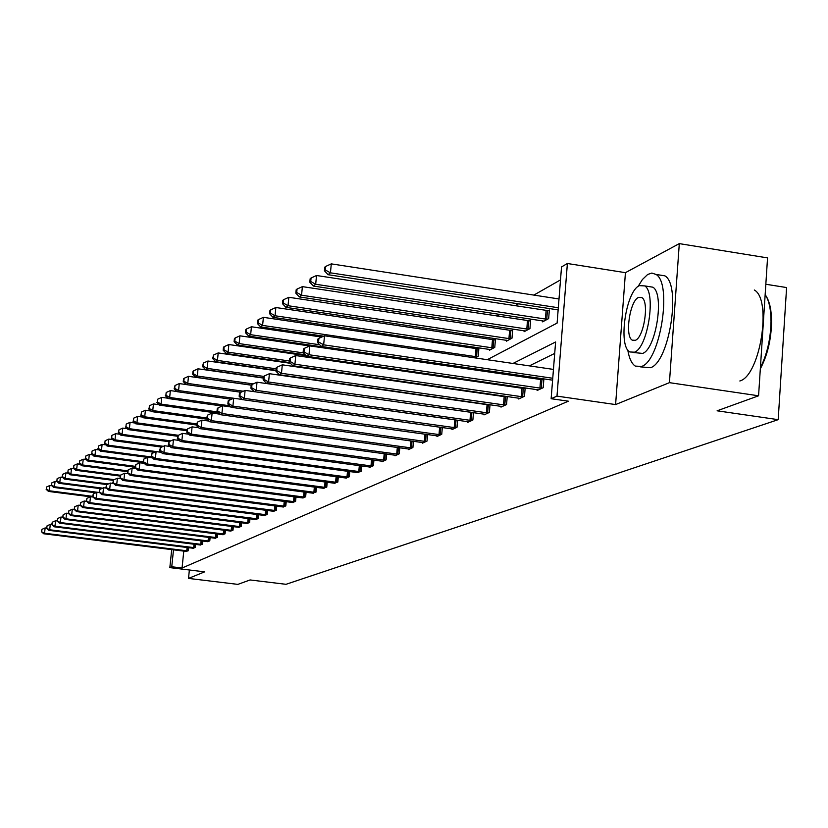 <?xml version="1.0" encoding="UTF-8"?>
<svg xmlns="http://www.w3.org/2000/svg" width="828" height="828" viewBox="0 0 828 828"><rect width="100%" height="100%" fill="white"/><g stroke="black" fill="none" stroke-linecap="round" stroke-linejoin="round"><path stroke-width="1.24" d="M189.364 569.985L188.515 578.41L204.651 571.848L169.843 567.615L171.696 549.585M758.572 395.794L669.428 382.66L679.302 243.618L767.546 257.901L758.572 395.794L717.11 410.802L778.185 419.661L286.002 584.309L250.077 579.952L237.853 584.382L188.515 578.41M560.504 279.905L533.843 295.099M518.504 303.835L515.026 305.822M500.05 314.361L496.986 316.099M482.351 324.441L479.702 325.953M465.398 334.108L463.111 335.412M449.118 343.382L447.172 344.5M418.45 360.863L417.26 361.546M487.268 359.694L557.099 323.096L561.529 266.926L567.387 263.501L556.985 396.126L551.137 398.713L555.609 341.974L512.956 363.471M679.302 243.618L625.43 272.671L567.387 263.501M765.828 284.252L786.6 287.554L778.185 419.661M537.175 389.605L537.103 390.505L543.178 387.711L543.872 379.038L542.506 379.679M501.054 406.269L500.981 407.097L506.57 404.53L507.233 396.457M506.001 396.788L506.829 396.405M467.779 421.618L467.716 422.373L472.871 420.013L473.492 412.603L257.011 382.215L256.214 390.361L471.712 420.541M437.039 435.807L436.977 436.501L441.738 434.307L442.328 427.486M408.535 448.942L408.473 449.583L412.903 447.555L413.462 441.241M382.039 461.155L381.987 461.755L386.107 459.861L386.635 454.013M357.354 472.54L361.153 471.329L361.65 465.885M334.305 483.169L337.845 482.031L338.31 476.959M312.715 493.115L316.037 492.049L316.482 487.309M292.46 502.451L295.575 501.447L296 497.007M273.416 511.228L276.355 510.276L276.749 506.115M255.49 519.487L258.253 518.597L258.636 514.674M238.567 527.281L241.176 526.432L241.538 522.747M222.587 534.64L225.05 533.843L225.392 530.365M207.455 541.615L209.784 540.85L210.115 537.569M193.11 548.219L195.325 547.494L195.646 544.379M554.708 353.411L529.361 365.872M512.253 374.287L510.545 375.125M493.84 383.343L492.525 383.985M476.203 392.017L475.251 392.472M459.292 400.328L458.681 400.628M183.785 551.086L182.056 568.018L568.35 401.187L551.137 398.713M186.217 551.396L188.37 550.692L188.68 547.66M200.19 544.959L202.456 544.224L202.788 541.015M214.918 538.179L217.319 537.393L217.65 534.019M230.463 531.017L232.999 530.189L233.351 526.608M246.91 523.441L249.59 522.571L249.963 518.773M264.318 515.42L267.165 514.499L267.558 510.462M282.793 506.902L285.815 505.929L286.229 501.633M302.427 497.856L305.646 496.821L306.081 492.236M323.334 488.22L326.76 487.123L327.215 482.227M345.638 477.942L349.302 476.773L349.778 471.515M369.485 466.951L369.433 467.52L373.407 465.698L373.925 460.057M395.049 455.162L394.997 455.783L399.262 453.816L399.8 447.741M422.518 442.494L422.456 443.166L427.051 441.055L427.621 434.493M452.109 428.852L452.047 429.577L457.004 427.3L457.605 420.189M484.08 414.103L484.018 414.89L489.379 412.427L490.021 404.695M518.732 398.113L518.67 398.972L524.486 396.301L525.169 387.866M523.865 388.415L525.066 387.856M182.056 568.018L171.758 566.756L169.843 567.615M625.43 272.671L615.597 404.571L669.428 382.66M615.597 404.571L556.985 396.126M173.497 549.813L171.758 566.756M496.148 371.938L494.471 372.786M478.056 381.056L476.762 381.708M460.72 389.791L459.788 390.257M444.108 398.164L443.508 398.465M419.734 395.08L420.313 394.78M435.569 386.79L436.47 386.314M452.067 378.137L453.32 377.485M469.29 369.122L470.915 368.263M547.981 310.748L549.347 310.003L548.664 318.604L542.578 321.854L542.661 320.829M529.309 320.891L530.624 320.177L529.951 328.602L524.114 331.717L524.196 330.734M511.414 330.62L512.667 329.937L511.994 338.186L506.394 341.177L506.477 340.236M494.233 339.946L495.444 339.294L494.771 347.387L489.389 350.254L489.472 349.364M477.725 348.919L478.894 348.288L478.222 356.226L475.075 357.903M458.95 366.514L457.346 367.373L457.418 366.545M446.623 365.821L447.679 365.241L447.617 365.966M432.754 375.353L432.827 374.525M418.45 384.337L418.502 383.737M46.503 528.088L45.147 527.922L44.557 533.242L187.884 550.92M41.721 531.462L41.959 529.34L41.4 531.69L44.557 533.242L43.749 533.781L186.673 551.469M45.147 527.922L41.959 529.34M41.4 531.69L43.749 533.781M51.802 485.736L49.877 485.487L49.287 490.776L48.469 491.418L90.407 496.769M92.643 496.324L49.287 490.776L46.461 489.027L46.699 486.916L46.461 489.027M48.469 491.418L46.13 489.286M46.699 486.916L49.877 485.487M627.759 349.933C629.156 358.338 631.671 363.73 635.314 366.111L641.679 366.411C660.309 360.863 672.439 283.766 656.086 274.461L651.864 273.054L647.662 274.472L642.404 279.533L638.088 286.457M640.365 366.856L650.518 367.715C669.314 362.198 681.444 285.184 664.936 275.859L658.57 274.844M648.448 286.498L652.868 287.192C664.677 293.743 656.086 349.157 642.621 353.411L633.544 352.531M639.371 285.639C625.802 291.197 617.895 346.166 629.808 351.962L634.476 352.19C647.838 347.915 656.428 292.45 644.722 285.908L639.371 285.639M635.355 340.308C643.987 337.41 649.442 301.723 641.876 297.594L638.502 297.428C629.787 300.864 624.612 336.344 632.261 340.163L635.355 340.308M739.828 380.983C760.145 375.767 772.327 299.508 754.308 289.997M760.394 367.818C767.101 354.249 770.651 338.849 771.023 321.595C770.982 309.403 769.026 300.388 765.165 294.54M766.283 296.372C769.781 302.148 771.541 310.728 771.572 322.113C771.158 339.728 767.452 355.222 760.456 368.584L760.332 368.822M51.719 524.559L50.291 524.383L49.69 529.775L194.818 547.732M46.813 527.974L47.061 525.821L46.492 528.202L49.69 529.775L48.862 530.334L193.576 548.302M50.291 524.383L47.061 525.821M46.492 528.202L48.862 530.334M57.08 520.936L55.569 520.75L54.969 526.215L201.939 544.462M52.05 524.393L52.288 522.209L51.709 524.621L54.969 526.215L54.11 526.784L200.666 545.041M55.569 520.75L52.288 522.209M51.709 524.621L54.11 526.784M57.153 481.668L55.062 481.399L54.472 486.76L53.634 487.413L95.789 492.815M99.598 492.546L54.472 486.76L51.605 484.991L51.843 482.848L51.605 484.991M53.634 487.413L51.274 485.249M51.843 482.848L55.062 481.399M62.649 477.497L60.392 477.207L59.792 482.631L58.933 483.304L101.316 488.758M102.662 488.158L59.792 482.631L56.884 480.84L57.122 478.677L56.884 480.84M58.933 483.304L56.542 481.109M57.122 478.677L60.392 477.207M62.649 517.231L60.993 517.024L60.382 522.551L209.256 541.098M57.422 520.708L57.67 518.504L57.08 520.957L60.382 522.551L59.502 523.151L207.952 541.698M60.993 517.024L57.67 518.504M57.08 520.957L59.502 523.151M68.31 473.212L65.867 472.891L65.257 478.398L64.377 479.081L106.967 484.587M108.354 483.966L65.257 478.398L62.307 476.586L62.555 474.382L62.307 476.586M64.377 479.081L61.955 476.856M62.555 474.382L65.867 472.891M68.393 513.412L66.571 513.184L65.95 518.794L216.77 537.651M62.949 516.931L63.197 514.685L62.586 517.179L65.95 518.794L65.05 519.404L215.425 538.262M66.571 513.184L63.197 514.685M62.586 517.179L65.05 519.404M74.116 468.814L71.498 468.472L70.877 474.04L69.966 474.744L113.115 480.344M114.202 479.66L70.877 474.04L67.886 472.208L68.134 469.973L67.886 472.208M69.966 474.744L67.523 472.488M68.134 469.973L71.498 468.472M74.303 509.499L72.295 509.251L71.674 514.933L224.492 534.101M68.631 513.039L68.879 510.772L68.258 513.298L71.674 514.933L70.742 515.554L223.105 534.733M72.295 509.251L68.879 510.772M68.258 513.298L70.742 515.554M80.099 464.28L77.273 463.918L76.652 469.569L75.721 470.294L120.226 476.079M120.37 475.262L76.652 469.569L73.62 467.706L73.868 465.45L73.62 467.706M75.721 470.294L73.247 467.996M73.868 465.45L77.273 463.918M80.378 505.473L78.194 505.194L77.563 510.959L232.42 530.458M74.468 509.044L74.717 506.736L74.085 509.303L77.563 510.959L76.6 511.6L231.002 531.11M78.194 505.194L74.717 506.736M74.085 509.303L76.6 511.6M86.247 459.633L83.224 459.229L82.593 464.963L81.63 465.709L127.553 471.712M127.647 470.853L82.593 464.963L79.509 463.08L79.757 460.782L79.509 463.08M81.63 465.709L79.126 463.38M79.757 460.782L83.224 459.229M86.64 501.333L84.249 501.023L83.618 506.871L240.586 526.711M80.471 504.935L80.73 502.596L80.088 505.204L83.618 506.871L82.634 507.533L239.126 527.384M84.249 501.023L80.73 502.596M80.088 505.204L82.634 507.533M92.581 454.841L89.331 454.417L88.7 460.223L87.706 460.999L135.119 467.209M135.212 466.33L88.7 460.223L85.574 458.319L85.822 455.99L85.574 458.319M87.706 460.999L85.18 458.629M85.822 455.99L89.331 454.417M93.088 497.069L90.49 496.738L89.848 502.668L248.98 522.851M86.661 500.702L86.919 498.332L86.257 500.971L89.848 502.668L88.834 503.352L247.479 523.544M90.49 496.738L86.919 498.332M86.257 500.971L88.834 503.352M99.112 449.925L95.634 449.459L94.992 455.348L93.968 456.145L143.534 462.676M143.027 461.682L94.992 455.348L91.804 453.423L92.063 451.063L91.804 453.423M93.968 456.145L91.401 453.734M92.063 451.063L95.634 449.459M99.733 492.681L96.917 492.318L96.265 498.332L257.622 518.887M93.026 496.345L93.285 493.933L92.612 496.624L96.265 498.332L95.22 499.036L256.069 519.591M96.917 492.318L93.285 493.933M92.612 496.624L95.22 499.036M105.829 444.853L102.113 444.357L101.461 450.339L100.416 451.146L147.622 457.398M151.576 456.973L101.461 450.339L98.232 448.372L98.491 445.981L98.232 448.372M100.416 451.146L97.818 448.704M98.491 445.981L102.113 444.357M106.584 488.158L103.531 487.764L102.879 493.871L266.523 514.799M99.588 491.853L99.846 489.41L99.153 492.142L102.879 493.871L101.803 494.595L264.919 515.534M103.531 487.764L99.846 489.41M99.153 492.142L101.803 494.595M112.753 439.627L108.789 439.099L108.126 445.164L107.05 446.002L154.536 452.316M161.067 452.202L108.126 445.164L104.845 443.177L105.104 440.755L104.845 443.177M107.05 446.002L104.421 443.518M105.104 440.755L108.789 439.099M113.643 483.5L110.352 483.076L109.689 489.276L275.683 510.586M106.346 487.226L106.605 484.742L105.901 487.526L109.689 489.276L108.582 490.021L274.037 511.342M110.352 483.076L106.605 484.742M105.901 487.526L108.582 490.021M119.894 434.255L115.661 433.686L114.999 439.844L113.881 440.703L161.646 447.079M163.385 446.302L114.999 439.844L111.666 437.826L111.925 435.362L111.666 437.826M113.881 440.703L111.221 438.178M111.925 435.362L115.661 433.686M120.94 478.698L117.39 478.242L116.717 484.525L285.132 506.25M113.312 482.455L113.581 479.94L112.856 482.765L116.717 484.525L115.568 485.301L283.435 507.026M117.39 478.242L113.581 479.94M112.856 482.765L115.568 485.301M127.264 428.707L122.751 428.097L122.089 434.348L120.929 435.238L169.036 441.697M170.765 440.879L122.089 434.348L118.694 432.309L118.963 429.804L118.694 432.309M120.929 435.238L118.238 432.661M118.963 429.804L122.751 428.097M128.464 473.751L124.635 473.254L123.962 479.64L294.861 501.778M120.505 477.528L120.774 474.982L120.029 477.849L123.962 479.64L122.782 480.437L293.122 502.575M124.635 473.254L120.774 474.982M120.029 477.849L122.782 480.437M134.881 422.994L130.068 422.342L129.385 428.687L128.205 429.608L177.606 436.263M178.351 435.29L129.385 428.687L125.939 426.617L126.208 424.081L125.939 426.617M128.205 429.608L125.473 426.979M126.208 424.081L130.068 422.342M136.237 468.638L132.128 468.099L131.435 474.589L304.911 497.162M127.916 472.457L128.195 469.859L127.44 472.788L131.435 474.589L130.224 475.407L303.11 497.99M132.128 468.099L128.195 469.859M127.44 472.788L130.224 475.407M142.737 417.095L137.614 416.391L136.93 422.839L135.709 423.791L186.88 430.726M186.993 429.628L136.93 422.839L133.422 420.738L133.691 418.161L133.422 420.738M135.709 423.791L132.935 421.121M133.691 418.161L137.614 416.391M144.258 463.369L139.86 462.79L139.156 469.383L315.271 492.401M135.575 467.209L135.854 464.57L135.078 467.551L139.156 469.383L137.903 470.221L313.419 493.25M139.86 462.79L135.854 464.57M135.078 467.551L137.903 470.221M150.851 411.009L145.407 410.264L144.714 416.805L143.451 417.788L196.505 425.012M196.619 423.874L144.714 416.805L141.143 414.673L141.422 412.054L141.143 414.673M143.451 417.788L140.636 415.066M141.422 412.054L145.407 410.264M152.569 457.915L147.839 457.294L147.136 463.99L325.984 487.485M143.492 461.786L143.772 459.116L142.975 462.138L143.492 461.786L147.136 463.99L145.842 464.87L324.058 488.365M147.839 457.294L143.772 459.116M142.975 462.138L145.842 464.87M159.245 404.716L153.459 403.919L152.756 410.574L151.452 411.588L207.093 419.196M206.596 417.943L152.756 410.574L149.123 408.411L149.402 405.751L149.123 408.411M151.452 411.588L148.605 408.815M149.402 405.751L153.459 403.919M161.16 452.295L156.099 451.622L155.385 458.422L337.037 482.403M151.669 456.187L151.959 453.465L151.141 456.559L151.669 456.187L155.385 458.422L154.039 459.333L335.05 483.314M156.099 451.622L151.959 453.465M151.141 456.559L154.039 459.333M167.929 398.227L161.77 397.368L161.067 404.126L159.711 405.171L218.83 413.307M217.402 411.889L161.067 404.126L157.361 401.932L157.651 399.231L157.361 401.932M159.711 405.171L156.834 402.356M157.651 399.231L161.77 397.368M170.05 446.468L164.637 445.743L163.913 452.668L348.464 477.156M160.135 450.401L160.425 447.627L159.587 450.774L160.135 450.401L163.913 452.668L162.526 453.609L346.414 478.098M164.637 445.743L160.425 447.627M159.587 450.774L162.526 453.609M176.913 391.509L170.382 390.599L169.657 397.471L168.26 398.547L222.246 406.02M229.584 405.761L169.657 397.471L165.89 395.235L166.18 392.493L165.89 395.235M168.26 398.547L165.341 395.67M166.18 392.493L170.382 390.599M179.262 440.455L173.466 439.668L172.742 446.706L360.284 471.722M168.891 444.408L169.181 441.593L168.322 444.791L168.891 444.408L172.742 446.706L171.303 447.679L358.162 472.695M173.466 439.668L169.181 441.593M168.322 444.791L171.303 447.679M186.228 384.554L179.283 383.581L178.558 390.568L177.109 391.696L231.457 399.262M440.672 434.803L232.906 406.093L233.693 398.258L242.273 399.448L178.558 390.568L174.718 388.311L175.008 385.517L174.139 388.756L174.718 388.311M177.109 391.696L174.139 388.756M175.008 385.517L179.283 383.581M188.805 434.214L182.615 433.375L181.881 440.537L372.517 466.102M177.958 438.198L178.248 435.331L177.358 438.602L177.958 438.198L181.881 440.537L180.39 441.541L370.323 467.116M182.615 433.375L178.248 435.331M177.358 438.602L180.39 441.541M251.215 385.165L188.494 376.326L187.759 383.436L186.259 384.596L240.969 392.255M243.287 391.22L187.759 383.436L183.847 381.139L184.147 378.292L183.547 378.769L183.257 381.604L183.847 381.139M186.259 384.596L183.257 381.604M184.147 378.292L188.494 376.326M198.71 427.765L192.096 426.865L191.34 434.151L385.186 460.285M187.345 431.771L187.645 428.852L186.735 432.185L187.345 431.771L191.34 434.151L189.809 435.186L382.909 461.331M192.096 426.865L187.645 428.852M186.735 432.185L189.809 435.186M263.325 378.065L198.037 368.812L197.302 376.036L195.75 377.247L251.226 385.061M253.202 383.923L197.302 376.036L193.307 373.707L193.607 370.809L192.986 371.306L192.696 374.194L193.307 373.707M195.75 377.247L192.696 374.194M193.607 370.809L198.037 368.812M208.987 421.069L201.918 420.106L201.163 427.527L398.309 454.261M197.085 425.106L197.385 422.135L196.443 425.54L197.085 425.106L201.163 427.527L199.569 428.604L395.95 455.348M201.918 420.106L197.385 422.135M196.443 425.54L199.569 428.604M275.941 370.716L207.942 361.018L207.186 368.377L205.582 369.619L263.345 377.816M263.697 376.398L207.186 368.377L203.119 366.007L203.419 363.057L202.477 366.504L203.119 366.007M205.582 369.619L202.477 366.504M203.419 363.057L207.942 361.018M219.658 414.135L212.113 413.089L211.347 420.645L411.909 448.01M207.186 418.181L207.486 415.17L206.524 418.637L207.186 418.181L211.347 420.645L209.691 421.762L409.467 449.138M212.113 413.089L207.486 415.17M206.524 418.637L209.691 421.762M290.431 363.306L218.199 352.935L217.443 360.428L215.777 361.722L275.983 370.313M276.128 368.812L217.443 360.428L213.293 358.017L213.593 355.015L212.63 358.534L213.293 358.017M215.777 361.722L212.63 358.534M213.593 355.015L218.199 352.935M230.743 406.931L222.691 405.813L221.925 413.514L426.016 441.531M217.671 411.009L217.981 407.935L217.298 408.401L216.988 411.475L217.671 411.009L221.925 413.514L220.196 414.673L423.481 442.69M222.691 405.813L217.981 407.935M216.988 411.475L220.196 414.673M306.132 355.709L228.859 344.541L228.093 352.169L226.354 353.515L289.779 362.623M289.314 360.977L228.093 352.169L223.85 349.716L224.16 346.673L223.467 347.211L223.167 350.265L223.85 349.716M226.354 353.515L223.167 350.265M224.16 346.673L228.859 344.541M228.569 403.546L228.88 400.41L228.166 400.907L227.855 404.033L228.569 403.546L232.906 406.093L231.115 407.304L438.033 436.014M233.693 398.258L228.88 400.41M227.855 404.033L231.115 407.304M309.651 345.98L239.923 335.826L239.147 343.599L237.346 344.997L305.284 354.819M447.617 365.893L446.778 365.841M303.472 352.914L239.147 343.599L234.821 341.105L235.131 338L234.417 338.559L234.107 341.664L234.821 341.105M237.346 344.997L234.107 341.664M235.131 338L239.923 335.826M454.179 427.652L454.851 419.806L245.119 390.392L244.322 398.382L455.886 427.807M239.892 395.794L240.213 392.596L239.468 393.103L239.157 396.301L239.892 395.794L244.322 398.382L242.469 399.645L453.154 429.07M245.119 390.392L240.213 392.596M239.157 396.301L242.469 399.645M321.688 337.068L251.433 326.76L250.646 334.688L248.773 336.137L458.453 366.773M319.66 344.758L250.646 334.688L246.226 332.152L246.537 328.985L245.792 329.575L245.481 332.732L246.226 332.152M248.773 336.137L245.481 332.732M246.537 328.985L251.433 326.76M251.681 387.721L252.002 384.471L251.226 384.999L250.905 388.249L251.681 387.721L256.214 390.361L254.279 391.675L468.865 421.845M257.011 382.215L252.002 384.471M250.905 388.249L254.279 391.675M478.832 348.992L263.397 317.341L262.6 325.414L260.654 326.925L323.665 336.178M477.063 356.837L262.6 325.414L258.088 322.837L258.408 319.608L257.632 320.219L257.311 323.448L258.088 322.837M260.654 326.925L257.311 323.448M258.408 319.608L263.397 317.341M486.398 412.81L487.071 404.664L269.4 373.697L268.582 382.008L488.178 412.975M263.946 379.327L264.277 376.005L263.47 376.554L263.149 379.876L263.946 379.327L268.582 382.008L266.564 383.374L485.208 414.342M487.071 404.664L490 404.913M269.4 373.697L264.277 376.005M263.149 379.876L266.564 383.374M495.382 340.029L275.859 307.519L275.051 315.768L273.023 317.341L490.59 349.613M493.56 348.029L275.051 315.768L270.435 313.139L270.756 309.838L269.949 310.479L269.628 313.771L270.435 313.139M273.023 317.341L269.628 313.771M270.756 309.838L275.859 307.519M503.507 404.933L504.18 396.622L282.307 364.827L281.479 373.304L505.318 405.109M276.738 370.571L277.069 367.177L276.231 367.756L275.9 371.141L276.738 370.571L281.479 373.304L279.378 374.722L502.234 406.527M504.18 396.622L507.202 396.871M282.307 364.827L277.069 367.177M275.9 371.141L279.378 374.722M512.604 330.693L288.848 297.293L288.03 305.708L285.919 307.343L507.647 340.505M510.741 338.859L288.03 305.708L283.3 303.027L283.631 299.674L282.793 300.336L282.462 303.69L283.3 303.027M285.919 307.343L282.462 303.69M283.631 299.674L288.848 297.293M521.329 396.726L522.013 388.239L295.762 355.564L294.934 364.227L523.182 396.902M290.079 361.432L290.411 357.975L289.541 358.576L289.21 362.033L290.079 361.432L294.934 364.227L292.739 365.707L519.963 398.382M522.013 388.239L525.118 388.498M295.762 355.564L290.411 357.975M289.21 362.033L292.739 365.707M530.562 320.974L302.386 286.633L301.558 295.213L299.353 296.931L525.407 331.024M528.637 329.296L301.558 295.213L296.724 292.491L297.055 289.065L296.176 289.759L295.844 293.184L296.724 292.491M299.353 296.931L295.844 293.184M297.055 289.065L302.386 286.633M539.918 388.166L540.612 379.503L309.817 345.897L308.979 354.746L541.812 388.342M304.011 351.9L304.342 348.36L303.431 348.992L303.1 352.521L304.011 351.9L308.979 354.746L306.691 356.288L538.459 389.884M540.612 379.503L543.81 379.762M309.817 345.897L304.342 348.36M303.1 352.521L306.691 356.288M549.285 310.831L316.524 275.507L315.685 284.263L313.377 286.053L543.934 321.129M547.298 319.329L315.685 284.263L310.728 281.489L311.069 277.991L310.148 278.715L309.817 282.213L310.728 281.489M313.377 286.053L309.817 282.213M311.069 277.991L316.524 275.507M553.446 369.412L324.514 335.795L323.655 344.831L552.752 378.261M318.563 341.933L318.904 338.321L317.952 338.983L317.61 342.585L318.563 341.933L323.655 344.831L321.264 346.456L552.597 380.166M324.514 335.795L318.904 338.321M317.61 342.585L321.264 346.456M559.004 298.97L331.293 263.873L330.444 272.826L328.033 274.689L558.134 309.9M558.31 307.747L330.444 272.826L325.363 270L325.704 266.419L324.752 267.175L324.41 270.746L325.363 270M328.033 274.689L324.41 270.746M325.704 266.419L331.293 263.873M186.745 550.806L187.087 547.463M187.552 550.889L187.894 547.556M193.669 547.618L194.021 544.182M194.487 547.701L194.839 544.286M200.78 544.348L201.132 540.819M201.608 544.431L201.96 540.922M208.076 540.984L208.439 537.351M208.915 541.077L209.277 537.455M215.57 537.538L215.942 533.801M216.418 537.62L216.791 533.905M223.27 533.988L223.663 530.148M224.14 534.07L224.512 530.251M231.198 530.344L231.581 526.391M232.068 530.427L232.451 526.494M239.333 526.587L239.737 522.52M240.223 526.68L240.617 522.634M247.717 522.737L248.131 518.535M248.607 522.82L249.021 518.649M256.338 518.763L256.763 514.436M257.249 518.856L257.663 514.55M265.219 514.674L265.643 510.214M266.14 514.768L266.564 510.338M274.358 510.462L274.803 505.867M275.3 510.555L275.734 505.98M283.787 506.125L284.242 501.375M284.739 506.219L285.184 501.499M293.505 501.644L293.971 496.748M294.468 501.747L294.934 496.872M303.524 497.028L304 491.967M304.507 497.131L304.983 492.101M313.874 492.267L314.361 487.04M314.868 492.37L315.354 487.164M324.545 487.35L325.052 481.937M325.559 487.454L326.066 482.072M335.588 482.269L336.106 476.669M336.613 482.372L337.131 476.804M346.984 477.011L347.522 471.215M348.029 477.125L348.567 471.36M358.783 471.587L359.331 465.574M359.849 471.691L360.387 465.719M370.985 465.957L371.555 459.737M372.072 466.071L372.631 459.882M383.623 460.14L384.202 453.682M384.73 460.254L385.299 453.827M396.715 454.117L397.316 447.41M397.844 454.23L398.434 447.555M410.295 447.865L410.905 440.889M411.433 447.979L412.044 441.055M417.095 383.54L417.043 384.13M415.966 383.374L415.904 383.975M424.381 441.376L425.002 434.131M425.54 441.5L426.161 434.296M431.378 374.308L431.305 375.146M430.229 374.142L430.156 374.97M438.995 434.638L439.647 427.103M440.175 434.762L440.817 427.269M455.39 427.776L456.052 419.972M469.973 420.376L470.646 412.385M471.194 420.51L471.867 412.51M477.218 348.888L476.545 356.806M475.996 348.754L475.324 356.682M487.651 412.944L488.323 404.799M493.705 339.915L493.043 347.998M492.463 339.791L491.791 347.863M504.78 405.068L505.463 396.757M510.876 330.579L510.203 338.818M509.603 330.444L508.93 338.683M522.634 396.86L523.317 388.384M528.771 320.86L528.088 329.265M527.467 320.715L526.794 329.13M541.253 388.301L541.936 379.638M547.422 310.717L546.739 319.297M546.097 310.572L545.414 319.153M634.745 340.536L632.261 340.163M652.868 287.192L644.722 285.908M656.086 274.461L664.936 275.859M771.572 322.113L771.023 321.595"/></g></svg>
